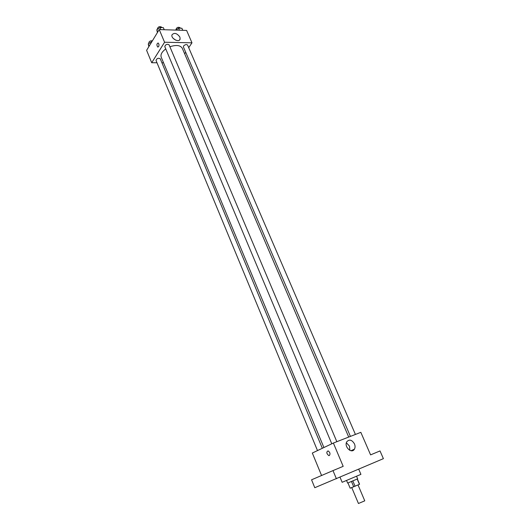 <?xml version="1.0" encoding="UTF-8"?>
<svg xmlns="http://www.w3.org/2000/svg" width="530" height="530" viewBox="0 0 530 530"><rect width="100%" height="100%" fill="white"/><g stroke="black" fill="none" stroke-linecap="round" stroke-linejoin="round"><path stroke-width="0.79" d="M351.754 487.6L358.446 503.5L364.759 500.837L358.028 484.957M357.2 479.067L359.433 484.327L350.171 488.216L347.965 482.962L350.171 488.216M359.433 484.327L357.339 479.007M356.584 476.318L357.651 478.842L347.634 483.068L346.574 480.544M352.841 480.968L355.074 486.268M351.489 481.538L353.729 486.832M340.028 477.232L342.148 482.293L360.917 474.363L358.724 469.222M332.992 470.6L343.182 466.34L333.37 443.047L360.831 432.334L370.596 454.873L380.01 450.931L383.395 458.655L314.78 487.713L311.56 479.796L332.992 470.6L336.404 478.789M333.37 443.047L312.322 453.037L321.571 475.503M354.471 443.888C355.266 445.889 355.246 447.651 354.404 449.188C351.642 454.27 343.712 446.472 346.819 441.722C349.409 439.065 351.96 439.787 354.471 443.888M329.368 455.528L328.732 455.575C326.447 453.521 326.228 451.958 328.09 450.891C330.064 452.315 330.488 453.865 329.368 455.528L328.739 455.575C326.447 453.521 326.235 451.958 328.096 450.891M346.375 442.775L349.495 446.161L349.866 450.381M323.916 447.532L161.206 57.167C160.371 54.53 161.888 51.788 165.764 48.939M169.898 46.766C176.205 44.686 180.339 45.182 182.28 48.263L348.707 437.065M355.418 434.441L187.594 45.103C186.474 44.209 185.136 44.5 183.579 45.984L183.406 46.931L350.409 436.395M317.49 450.579L156.019 60.427C156.814 58.386 158.218 57.816 160.226 58.704L322.326 448.287M331.78 443.796L164.777 46.587C165.565 44.467 166.99 43.864 169.057 44.785L336.835 441.689M188.713 47.7L191.979 42.817L164.572 42.248L151.713 62.739L156.979 62.752M161.915 62.765L163.545 62.772M184.645 53.788L185.685 52.238M191.979 42.817L186.613 30.435L159.232 29.574L146.605 50.323L151.713 62.739M159.232 29.574L164.572 42.248M179.889 37.047L180.114 39.048C179.286 42.983 170.753 38.637 171.965 34.881C174.244 32.383 176.881 33.105 179.889 37.047M158.616 46.666L157.741 47.071C156.542 45.136 156.668 43.778 158.132 42.996C159.053 43.871 159.219 45.096 158.616 46.666L157.741 47.071C156.542 45.136 156.668 43.778 158.132 42.996M173.177 38.372L175.907 40.253M182.777 30.316L181.896 28.269L178.564 28.156L175.821 30.097M178.564 28.156L179.451 30.21M176.106 29.899L175.947 29.534C176.682 27.414 178.067 26.805 180.101 27.719L180.313 28.216M164.234 29.733L163.353 27.646L159.914 27.534L156.807 29.759L157.383 32.608M156.807 29.759L157.748 32.005M159.914 27.534L160.795 29.62M157.496 29.263L157.344 28.905C158.099 26.738 159.51 26.142 161.59 27.123L161.789 27.593M151.819 41.757L148.248 43.897L148.851 46.633M148.248 43.897L149.168 46.117M151.282 41.744L151.5 42.274M148.963 43.387L148.804 42.99C149.016 41.413 150.215 40.677 152.401 40.79M357.346 479.001L359.565 484.241M350.959 450.738L354.404 449.188M179.458 40.068L180.114 39.048"/></g></svg>
